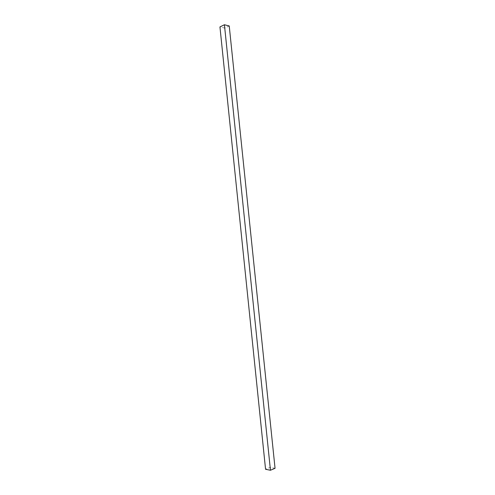 <?xml version="1.0" encoding="UTF-8"?>
<svg xmlns="http://www.w3.org/2000/svg" width="495" height="495" viewBox="0 0 495 495"><rect width="100%" height="100%" fill="white"/><g stroke="black" fill="none" stroke-linecap="round" stroke-linejoin="round"><path stroke-width="0.37" stroke-dasharray="2.48 1.86" d="M275.053 468.307L270.159 467.367L265.561 469.291M229.235 25.963L224.767 28.116L270.159 467.367M224.767 28.116L219.947 26.922"/><path stroke-width="0.74" d="M224.414 24.75L229.235 25.963L275.053 468.307L270.456 470.25L265.561 469.291L219.947 26.922L224.414 24.75L270.456 470.25"/></g></svg>
